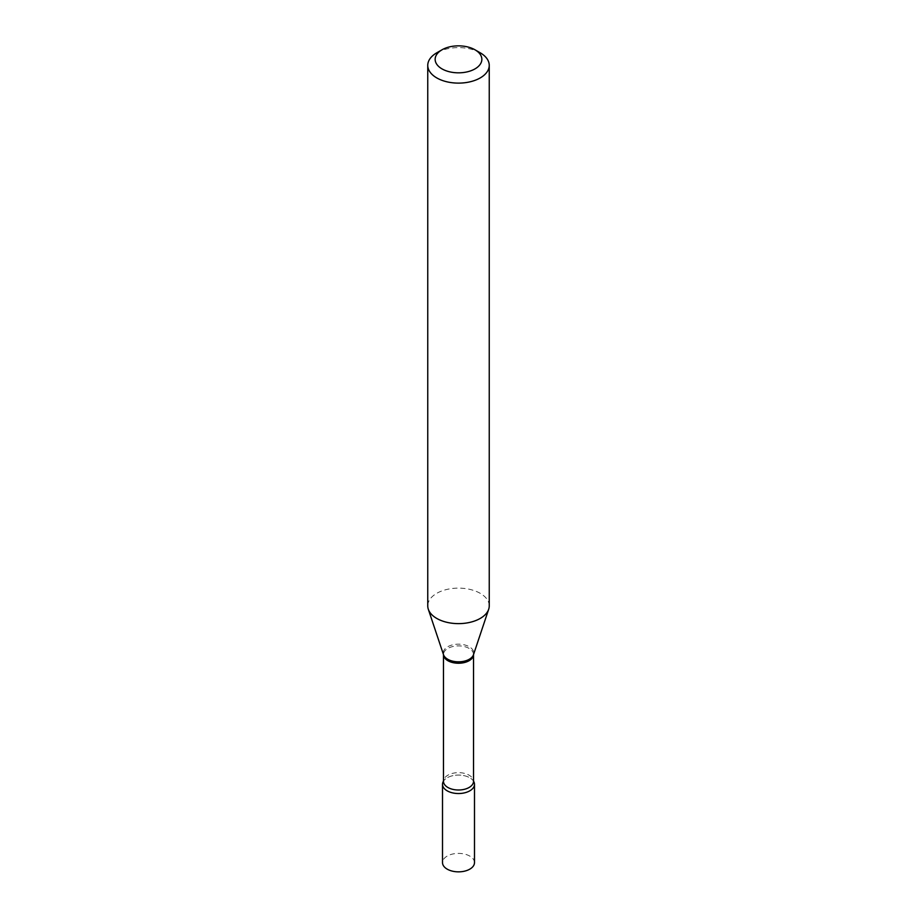 <?xml version="1.0" encoding="UTF-8"?>
<svg xmlns="http://www.w3.org/2000/svg" width="917" height="917" viewBox="0 0 917 917"><rect width="100%" height="100%" fill="white"/><g stroke="black" fill="none" stroke-linecap="round" stroke-linejoin="round"><path stroke-width="0.69" stroke-dasharray="4.58 3.44" d="M474.49 862.622A15.99 9.227 0 0 0 469.802 856.1A15.99 9.227 0 0 0 452.379 854.094A15.99 9.227 0 0 0 442.51 862.622M473.149 780.608A15.99 9.227 0 0 1 473.527 781.158A15.99 9.227 0 0 0 469.802 777.776A15.99 9.227 0 0 0 443.473 781.158A15.99 9.227 0 0 1 443.851 780.608L443.473 781.33A15.027 8.677 0 0 1 447.874 775.197A15.027 8.677 0 0 1 464.254 773.318A15.027 8.677 0 0 1 473.527 781.33L473.149 780.608A15.99 9.227 0 0 0 447.198 777.776A15.99 9.227 0 0 0 443.851 780.608M489.242 605.873A30.742 17.755 0 0 0 470.261 589.482A30.742 17.755 0 0 0 436.756 593.322A30.742 17.755 0 0 0 427.758 605.873M480.244 52.819A30.742 17.755 0 0 0 436.756 52.819M473.527 654.6A15.027 8.677 0 0 0 473.527 654.566A15.027 8.677 0 0 0 464.254 646.542A15.027 8.677 0 0 0 447.874 648.422A15.027 8.677 0 0 0 443.473 654.566A15.027 8.677 0 0 0 443.473 654.6L443.496 654.669A15.28 8.826 0 0 1 447.691 646.76A15.28 8.826 0 0 1 465.664 645.213A15.28 8.826 0 0 1 473.504 654.669L473.527 654.6"/><path stroke-width="1.38" d="M442.51 784.299L442.51 862.622A15.99 9.227 0 0 0 447.198 869.144A15.99 9.227 0 0 0 464.621 871.15A15.99 9.227 0 0 0 474.49 862.622L474.49 784.299A15.99 9.227 0 0 0 473.527 781.158A15.99 9.227 0 0 1 469.802 790.832A15.99 9.227 0 0 1 449.915 792.093A15.99 9.227 0 0 1 443.473 781.158A15.99 9.227 0 0 0 442.51 784.299A15.99 9.227 0 0 0 447.198 790.832A15.99 9.227 0 0 0 464.621 792.827A15.99 9.227 0 0 0 474.49 784.299M436.756 52.819L441.983 49.805A23.361 13.491 0 0 0 441.983 68.878A23.361 13.491 0 0 0 475.017 68.878A23.361 13.491 0 0 0 475.017 49.805A23.361 13.491 0 0 0 441.983 49.805L436.756 52.819A30.742 17.755 0 0 0 427.758 65.359A30.742 17.755 0 0 0 446.739 81.762A30.742 17.755 0 0 0 480.244 77.911A30.742 17.755 0 0 0 489.242 65.359A30.742 17.755 0 0 0 480.244 52.819L475.017 49.805M427.758 65.359L427.758 605.873A30.742 17.755 0 0 0 428.308 609.243A30.742 17.755 0 0 0 449.49 622.849A30.742 17.755 0 0 0 480.244 618.425A30.742 17.755 0 0 0 488.692 609.243A30.742 17.755 0 0 0 489.242 605.873L489.242 65.359M469.126 660.698A15.027 8.677 0 0 0 473.527 654.6L473.527 781.33A15.027 8.677 0 0 1 469.126 787.462A15.027 8.677 0 0 1 452.746 789.342A15.027 8.677 0 0 1 443.473 781.33L443.473 654.6A15.027 8.677 0 0 0 452.78 662.59A15.027 8.677 0 0 0 469.126 660.698M428.308 609.243L443.496 654.669A15.28 8.826 0 0 0 454.018 661.432A15.28 8.826 0 0 0 469.309 659.243A15.28 8.826 0 0 0 473.504 654.669L488.692 609.243"/></g></svg>
